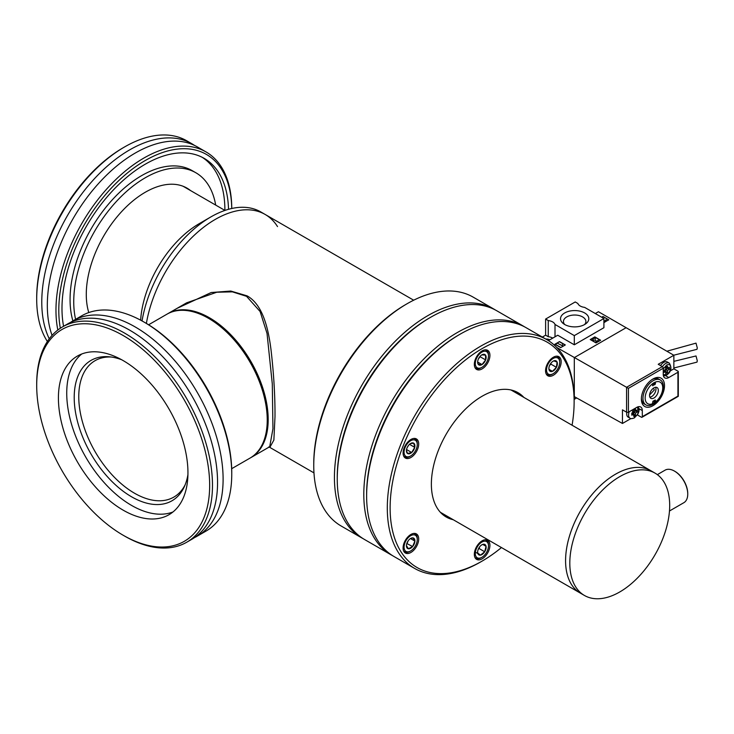 <?xml version="1.0" encoding="UTF-8"?>
<svg xmlns="http://www.w3.org/2000/svg" width="734" height="734" viewBox="0 0 734 734"><rect width="100%" height="100%" fill="white"/><g stroke="black" fill="none" stroke-linecap="round" stroke-linejoin="round"><path stroke-width="1.1" d="M429.95 317.684A130.111 75.125 120 0 0 337.245 477.439A130.111 75.125 120 0 1 429.252 318.088L430.665 317.272A132.111 76.272 120 0 0 337.245 479.073A132.111 76.272 120 0 0 364.605 539.545L391.167 554.876A132.111 76.272 120 0 0 392.589 555.666M524.663 326.896A132.111 76.272 120 0 0 523.269 326.061L496.716 310.73A132.111 76.272 120 0 0 430.665 317.272L429.252 318.088M523.269 326.061A132.111 76.272 120 0 0 457.218 332.603A132.111 76.272 120 0 0 370.918 449.015A132.111 76.272 120 0 0 391.167 554.876M572.08 425.234A130.111 75.125 120 0 0 574.135 401.727L574.135 400.103A132.111 76.272 120 0 0 546.775 339.622L526.094 327.685A132.111 76.272 120 0 0 460.034 334.227A132.111 76.272 120 0 0 366.624 496.028L366.624 494.404A130.111 75.125 120 0 1 458.631 335.043A130.111 75.125 120 0 0 366.624 495.211M176.922 308.427L211.199 292.527L230.806 291.049L247.064 295.848C262.744 304.491 268.295 328.346 270.993 349.577C273.791 373.725 275.122 396.085 274.993 416.673L273.874 440.051L270.029 447.043L268.699 446.969M250.496 457.823A83.089 47.967 -120 0 0 250.973 457.557L269.708 446.74L272.947 428.72L272.296 383.9L267.029 333.419L260.111 311.519L246.551 296.325L232.412 291.857L216.778 292.224L186.619 302.83L167.884 313.647A83.089 47.967 -120 0 0 167.416 313.923M250.973 457.557A83.089 47.967 -120 0 0 263.708 390.974A83.089 47.967 -120 0 0 209.429 317.758A83.089 47.967 -120 0 0 167.884 313.647M277.516 226.577A99.705 57.564 120 0 0 265.157 214.456A99.705 57.564 120 0 0 195.382 234.21A99.705 57.564 120 0 0 146.387 323.428A99.705 57.564 120 0 1 195.382 234.21A99.705 57.564 120 0 1 265.157 214.456L413.682 300.206M495.294 309.941A132.111 76.272 120 0 0 493.899 309.097L473.219 297.16A132.111 76.272 120 0 0 407.159 303.702L405.755 304.518A130.111 75.125 120 0 0 313.748 463.87L313.748 465.503A132.111 76.272 120 0 0 341.108 525.975L361.789 537.921A132.111 76.272 120 0 0 363.211 538.701M407.159 303.702A132.111 76.272 120 0 0 313.748 465.503M493.899 309.097A132.111 76.272 120 0 0 392.094 344.494A132.111 76.272 120 0 0 334.429 477.439A132.111 76.272 120 0 0 361.789 537.921M265.157 214.456L260.809 211.942A99.705 57.564 120 0 0 210.952 216.879L199.327 223.595A83.254 48.068 120 0 0 140.634 320.171M210.952 216.879A99.705 57.564 120 0 0 142.038 320.932M148.607 324.777L166.948 314.189A83.089 47.967 60 0 1 208.493 318.299L209.429 318.84A81.758 47.205 60 0 1 267.24 418.976L267.24 420.059A83.089 47.967 60 0 1 250.028 458.099L231.687 468.687M209.429 318.84L208.493 318.299A83.089 47.967 60 0 1 267.24 420.059M185.124 484.844A78.767 45.48 60 0 1 173.848 497.092A78.767 45.48 60 0 1 134.46 493.193A78.767 45.48 60 0 1 83.006 423.784A78.767 45.48 60 0 1 95.081 360.669A78.767 45.48 60 0 1 111.329 357.018M186.739 542.224L191.813 539.297A124.294 71.767 -120 0 0 211.135 440.583A124.294 71.767 -120 0 0 131.056 330.97A124.294 71.767 -120 0 0 67.519 324.006L62.445 326.933A124.294 71.767 60 0 1 125.973 333.906A124.294 71.767 60 0 1 206.052 443.51A124.294 71.767 60 0 1 186.739 542.224A124.294 71.767 60 0 1 124.587 536.068L123.184 535.251A122.303 70.611 -120 0 0 209.658 486.11A122.303 70.611 -120 0 0 124.541 336.328A122.303 70.611 -120 0 0 36.7 385.46A122.303 70.611 -120 0 0 121.816 534.453A122.303 70.611 -120 0 0 123.184 535.251M143.864 321.969L145.277 322.776A122.303 70.611 60 0 1 146.635 323.575A122.303 70.611 60 0 1 231.751 472.568L231.751 474.201A124.294 71.767 -120 0 0 145.249 322.776A124.294 71.767 -120 0 0 143.864 321.969A124.294 71.767 -120 0 0 81.713 315.803L73.07 320.804A124.294 71.767 -120 0 0 70.354 322.51M194.528 537.582A124.294 71.767 -120 0 0 197.363 536.095L206.006 531.095A124.294 71.767 -120 0 0 231.751 474.201M121.578 359.706A81.024 46.783 -120 0 0 90.988 360.422A81.024 46.783 -120 0 0 78.4 424.766A81.024 46.783 -120 0 0 130.597 496.221A81.024 46.783 -120 0 0 172.013 500.762A81.024 46.783 -120 0 0 187.932 474.623M124.202 361.201A91.594 52.885 -120 0 0 77.382 356.073A91.594 52.885 -120 0 0 63.152 428.812A91.594 52.885 -120 0 0 122.165 509.579A91.594 52.885 -120 0 0 168.976 514.717A91.594 52.885 -120 0 0 183.216 441.978A91.594 52.885 -120 0 0 124.202 361.201M81.731 353.999A91.594 52.885 -120 0 0 72.638 427.803A91.594 52.885 -120 0 0 130.478 504.781A91.594 52.885 -120 0 0 172.949 511.983M197.363 536.095A124.294 71.767 -120 0 0 216.677 437.381A124.294 71.767 -120 0 0 136.597 327.768A124.294 71.767 -120 0 0 73.07 320.804M36.7 385.46L36.7 383.836A124.294 71.767 60 0 1 62.445 326.933M49.27 338.787A124.294 71.767 -60 0 1 41.774 302.105A124.294 71.767 -60 0 1 96.035 177.013A124.294 71.767 -60 0 1 191.813 143.717A124.294 71.767 -60 0 1 194.528 145.424M36.7 299.169L36.7 297.545A122.303 70.611 -60 0 1 123.184 147.754L124.587 146.938A124.294 71.767 120 0 0 36.7 299.169A124.294 71.767 120 0 0 47.389 341.503M191.813 143.717L186.739 140.781A124.294 71.767 120 0 0 124.587 146.938M57.839 330.025A124.294 71.767 -60 0 1 55.968 310.298A124.294 71.767 -60 0 1 110.228 185.207A124.294 71.767 -60 0 1 206.006 151.91A124.294 71.767 -60 0 1 231.751 208.493A122.303 70.611 120 0 0 144.433 160.994A122.303 70.611 120 0 0 58.793 310.298A122.303 70.611 120 0 0 60.344 328.236M75.602 319.336A101.164 58.408 -60 0 1 73.739 301.665A101.164 58.408 -60 0 1 117.899 199.859A101.164 58.408 -60 0 1 195.859 172.756A101.164 58.408 -60 0 1 215.677 205.07M72.895 320.905A101.164 58.408 -60 0 1 70.069 299.555A101.164 58.408 -60 0 1 114.229 197.74A101.164 58.408 -60 0 1 192.189 170.637L195.859 172.756M88.777 312.565A83.419 48.16 -60 0 1 86.282 294.426A83.419 48.16 -60 0 1 122.697 210.475A83.419 48.16 -60 0 1 186.977 188.124A83.419 48.16 -60 0 1 190.537 190.556M52.05 335.401A124.294 71.767 -60 0 1 47.325 305.307A124.294 71.767 -60 0 1 101.576 180.215A124.294 71.767 -60 0 1 197.363 146.919L206.006 151.91M202.3 157.351A117.779 68.005 -60 0 1 224.888 210.163A117.779 68.005 -60 0 1 224.888 210.392M63.583 326.272A117.779 68.005 -60 0 1 61.986 308.454A117.779 68.005 -60 0 1 113.403 189.922A117.779 68.005 -60 0 1 204.162 158.361A117.779 68.005 -60 0 1 228.522 209.309M511.002 389.974L650.829 470.696A70.62 40.774 120 0 0 595.806 490.257A70.62 40.774 120 0 0 580.209 593.026L584.438 595.467A70.62 40.774 120 0 0 639.461 575.906A70.62 40.774 120 0 0 655.058 473.136A70.62 40.774 120 0 0 600.036 492.707A70.62 40.774 120 0 0 584.438 595.467M674.702 471.237A18.111 10.46 60 0 1 674.941 471.366A18.111 10.46 60 0 1 687.749 493.551L687.749 494.092A18.781 10.845 60 0 1 683.859 502.689L669.463 511.002M657.334 474.641L665.077 470.164A18.781 10.845 60 0 1 674.473 471.1A18.781 10.845 60 0 1 687.749 494.092M655.058 473.136L650.829 470.696A70.62 40.774 120 0 0 615.514 474.201A70.62 40.774 120 0 0 569.382 536.435A70.62 40.774 120 0 0 580.209 593.026L440.382 512.295M406.994 537.912A11.038 6.367 120 0 0 405.379 553.023A11.038 6.367 120 0 0 414.802 549.014A11.038 6.367 120 0 0 416.417 533.912A11.038 6.367 120 0 0 406.994 537.912M414.802 438.437A11.038 6.367 120 0 0 404.709 446.575A11.038 6.367 120 0 0 405.379 458.044A11.038 6.367 120 0 0 406.994 458.539A11.038 6.367 120 0 0 417.086 450.401A11.038 6.367 120 0 0 416.417 438.932A11.038 6.367 120 0 0 414.802 438.437M489.927 355.366A11.038 6.367 120 0 0 487.642 350.32A11.038 6.367 120 0 0 479.146 353.274A11.038 6.367 120 0 0 474.329 364.376A11.038 6.367 120 0 0 476.614 369.431A11.038 6.367 120 0 0 485.119 366.477A11.038 6.367 120 0 0 489.927 355.366M557.262 371.789A11.038 6.367 120 0 0 558.877 356.678A11.038 6.367 120 0 0 549.463 360.688A11.038 6.367 120 0 0 547.839 375.79A11.038 6.367 120 0 0 557.262 371.789M474.329 554.335A11.038 6.367 120 0 0 476.614 559.381A11.038 6.367 120 0 0 485.119 556.427A11.038 6.367 120 0 0 489.927 545.325A11.038 6.367 120 0 0 487.642 540.27A11.038 6.367 120 0 0 479.146 543.224A11.038 6.367 120 0 0 474.329 554.335M523.874 397.406A71.785 41.443 120 0 0 518.02 392.681A71.785 41.443 120 0 0 462.704 411.912A71.785 41.443 120 0 0 431.372 484.156A71.785 41.443 120 0 0 446.235 517.02A71.785 41.443 120 0 0 453.254 519.727M440.84 512.791A71.785 41.443 120 0 0 441.501 512.947M546.775 339.622A132.111 76.272 120 0 0 444.969 375.019A132.111 76.272 120 0 0 387.304 507.965A132.111 76.272 120 0 0 414.664 568.446A132.111 76.272 120 0 0 480.724 561.905L482.128 561.088A130.111 75.125 120 0 0 501.46 547.555M574.135 401.727A130.111 75.125 120 0 0 482.128 348.613A130.111 75.125 120 0 0 390.121 507.965A130.111 75.125 120 0 0 482.128 561.088M366.624 496.028A132.111 76.272 120 0 0 393.984 556.5L414.664 568.446M512.121 390.616A71.785 41.443 120 0 0 511.662 390.13M553.124 373.716A9.331 5.386 -60 0 1 548.94 374.413A9.331 5.386 -60 0 1 548.023 364.22A9.331 5.386 -60 0 1 557.308 357.788A9.331 5.386 -60 0 1 559.721 362.293A9.331 5.386 -60 0 1 553.124 373.716L552.39 374.147A10.368 5.991 -60 0 1 547.747 374.909A10.368 5.991 -60 0 1 547.206 374.661A10.368 5.991 -60 0 1 546.032 373.569M556.042 356.229A10.368 5.991 -60 0 1 557.042 356.449A10.368 5.991 -60 0 1 557.574 356.696A10.368 5.991 -60 0 1 559.721 361.44L559.721 362.293M552.996 361.284L553.812 360.871A6 3.459 -60 0 1 555.812 360.761A6 3.459 -60 0 1 557.097 362.082A6 3.459 -60 0 1 556.409 367.312A6 3.459 -60 0 1 552.436 371.331A6 3.459 -60 0 1 549.16 370.119A6 3.459 -60 0 1 548.885 368.551A6 3.459 -60 0 1 549.849 364.89A6 3.459 -60 0 1 553.124 361.201A6 3.459 -60 0 1 553.812 360.871L557.097 362.082L556.409 367.312L552.436 371.331L549.16 370.119L548.894 368.257M549.014 369.349L552.436 371.331M549.582 365.468L550.895 364.128L556.409 367.312M550.895 364.128L551.041 363.036M481.889 367.358A9.331 5.386 -60 0 1 478.751 368.248A9.331 5.386 -60 0 1 476.091 359.458A9.331 5.386 -60 0 1 485.036 351.219A9.331 5.386 -60 0 1 488.495 355.926A9.331 5.386 -60 0 1 481.889 367.358L481.165 367.78A10.368 5.991 -60 0 1 477.669 368.771A10.368 5.991 -60 0 1 475.971 368.294A10.368 5.991 -60 0 1 474.806 367.202M481.779 354.907A6 3.459 -60 0 1 481.889 354.843A6 3.459 -60 0 1 483.917 354.265A6 3.459 -60 0 1 485.504 355.091A6 3.459 -60 0 1 485.624 359.917A6 3.459 -60 0 1 482.009 364.569A6 3.459 -60 0 1 478.284 364.385A6 3.459 -60 0 1 477.651 362.183A6 3.459 -60 0 1 478.164 359.559A6 3.459 -60 0 1 481.779 354.907L485.504 355.091L485.624 359.917L482.009 364.569L478.284 364.385L477.66 361.844M484.816 349.861A10.368 5.991 -60 0 1 486.348 350.338A10.368 5.991 -60 0 1 488.495 355.082L488.495 355.926M477.687 362.064L482.009 364.569M478.44 358.889L480.109 356.733L485.624 359.917M410.664 455.97A9.331 5.386 -60 0 1 408.838 456.722A9.331 5.386 -60 0 1 404.315 449.914A9.331 5.386 -60 0 1 412.48 439.978A9.331 5.386 -60 0 1 417.261 444.538A9.331 5.386 -60 0 1 410.664 455.97L409.93 456.392A10.368 5.991 -60 0 1 407.911 457.236A10.368 5.991 -60 0 1 404.746 456.906A10.368 5.991 -60 0 1 403.572 455.814M409.636 444.189A6 3.459 -60 0 1 410.664 443.455A6 3.459 -60 0 1 411.829 442.969A6 3.459 -60 0 1 413.71 443.189A6 3.459 -60 0 1 414.738 447.345A6 3.459 -60 0 1 411.691 452.511A6 3.459 -60 0 1 407.609 453.511A6 3.459 -60 0 1 406.425 450.795A6 3.459 -60 0 1 406.59 449.355A6 3.459 -60 0 1 409.636 444.189M410.416 443.611L413.71 443.189L414.738 447.345L411.691 452.511L407.609 453.511L406.434 450.493M413.581 438.473A10.368 5.991 -60 0 1 415.114 438.95A10.368 5.991 -60 0 1 417.261 443.694L417.261 444.538M406.544 449.538L411.691 452.511M409.489 444.318L414.738 447.345M407.067 447.823L408.535 445.345M410.664 550.95A9.331 5.386 -60 0 1 410.379 551.106A9.331 5.386 -60 0 1 404.067 546.812A9.331 5.386 -60 0 1 410.939 535.554A9.331 5.386 -60 0 1 417.261 539.518A9.331 5.386 -60 0 1 410.664 550.95L409.93 551.372A10.368 5.991 -60 0 1 409.618 551.546A10.368 5.991 -60 0 1 404.746 551.885A10.368 5.991 -60 0 1 403.572 550.794M408.7 540.123A6 3.459 -60 0 1 410.664 538.435A6 3.459 -60 0 1 410.838 538.334A6 3.459 -60 0 1 412.939 537.884A6 3.459 -60 0 1 414.893 541.086A6 3.459 -60 0 1 412.627 546.536A6 3.459 -60 0 1 408.388 548.775A6 3.459 -60 0 1 406.425 545.775A6 3.459 -60 0 1 406.425 545.564A6 3.459 -60 0 1 408.7 540.123M413.581 533.453A10.368 5.991 -60 0 1 415.114 533.921A10.368 5.991 -60 0 1 417.261 538.673L417.261 539.518M406.425 545.564L408.388 548.775L412.627 546.536L414.893 541.086L412.939 537.884L410.251 538.673M406.801 543.518L412.627 546.536M410.499 538.554L414.893 541.086M407.113 543.353L408.196 540.765M481.889 557.308A9.331 5.386 -60 0 1 475.329 554.234A9.331 5.386 -60 0 1 480.596 542.967A9.331 5.386 -60 0 1 488.495 545.885A9.331 5.386 -60 0 1 483.192 556.409A9.331 5.386 -60 0 1 481.889 557.308L481.165 557.73A10.368 5.991 -60 0 1 475.971 558.244A10.368 5.991 -60 0 1 474.806 557.152M479.091 547.637A6 3.459 -60 0 1 481.054 545.371A6 3.459 -60 0 1 481.889 544.793A6 3.459 -60 0 1 483.247 544.27A6 3.459 -60 0 1 486.055 546.325A6 3.459 -60 0 1 484.697 551.748A6 3.459 -60 0 1 480.541 555.115A6 3.459 -60 0 1 477.733 553.06A6 3.459 -60 0 1 477.651 552.142A6 3.459 -60 0 1 479.091 547.637M484.816 539.82A10.368 5.991 -60 0 1 486.348 540.288A10.368 5.991 -60 0 1 488.495 545.032L488.495 545.885M477.66 551.959L477.733 553.06L480.541 555.115L484.697 551.748L486.055 546.325L483.247 544.27L481.669 544.931M475.393 552.142L480.541 555.115M478.229 549.344L479.192 548.564L484.697 551.748M482.779 544.435L486.055 546.325M479.192 548.564L479.605 546.885M584.594 324.538A11.23 6.478 0 0 0 585.897 321.51A11.23 6.478 0 0 0 582.612 316.923A11.23 6.478 0 0 0 570.382 315.519A11.23 6.478 0 0 0 563.446 321.51A11.23 6.478 0 0 0 564.749 324.538M574.309 335.612L603.908 318.51L584.622 307.372A8.634 4.982 180 0 1 580.227 306.014A8.634 4.982 180 0 1 577.869 303.481L575.227 301.958L545.619 319.051L548.261 320.575A8.634 4.982 180 0 1 555.014 324.474L574.309 335.612L574.309 344.796L557.739 335.236L548.408 340.622M545.793 339.062A4.45 2.569 180 0 1 549.693 339.778A4.45 2.569 180 0 1 549.784 339.833M564.685 324.501A14.13 8.157 180 0 1 563.409 323.657A14.13 8.157 180 0 1 565.391 312.574A14.13 8.157 180 0 1 584.668 312.959A14.13 8.157 180 0 1 585.943 323.657A14.13 8.157 180 0 1 564.685 324.501M595.402 338.64A1.514 0.881 0 0 0 593.742 338.457A1.514 0.881 0 0 0 592.806 339.264A1.514 0.881 0 0 0 593.255 339.879A1.514 0.881 0 0 0 595.467 339.842L596.127 341.503L598.311 340.282L596.091 341.567L595.439 339.906A1.569 0.908 180 0 1 593.219 339.906A1.569 0.908 180 0 1 592.76 339.264A1.569 0.908 180 0 1 593.723 338.42A1.569 0.908 180 0 1 595.439 338.622L595.402 338.64M603.908 320.593A1.046 0.606 0 0 0 605.33 320.62A1.835 1.055 0 0 0 605.963 319.822A1.835 1.055 0 0 0 605.963 319.795L606.137 319.694A2.018 1.165 180 0 1 606.146 319.822A2.018 1.165 180 0 1 605.385 320.73A1.229 0.706 180 0 1 603.908 320.758M630.928 418.573L622.46 423.463L574.309 396.626L574.309 357.614L626.12 327.703L574.309 357.614L574.309 399.278L576.649 397.929M670.133 370.982L673.858 368.835L673.858 355.265L598.449 311.73L595.311 313.546M673.858 368.835L677.932 371.184A1.312 0.752 180 0 1 678.308 371.716A1.312 0.752 180 0 1 677.932 372.248L668.784 377.533A7.854 4.532 -60 0 1 664.857 377.918A7.854 4.532 -60 0 1 663.233 374.331L663.233 368.239L628.423 388.341L556.776 347.494M603.908 318.51L603.908 327.703L574.309 344.796M594.843 336.888L600.651 340.246L596.026 342.916L590.219 339.558L594.843 336.888L590.586 339.778M601.687 317.235L602.99 316.482L608.798 319.841L603.908 322.364M559.501 341.594L565.308 344.943L560.684 347.613L554.876 344.264L559.501 341.594L555.243 344.475M542.343 337.071L545.619 335.181L545.619 319.051M552.748 338.117A8.634 4.982 0 0 0 548.261 336.704L545.619 335.181M555.014 336.814L555.014 324.474M604.174 322.51L608.431 319.841L602.99 316.482M548.261 320.575L548.261 336.704M596.026 342.916L600.284 340.457M600.284 340.246L594.843 337.108M590.586 339.558L596.026 342.705M602.99 316.703L601.88 317.336M560.684 347.613L564.941 345.163M564.941 344.943L559.501 341.805M555.243 344.264L560.684 347.402M557.601 343.328L562.161 345.641L562.446 344.677L562.583 345.879L557.601 343.328M562.51 345.916L562.446 344.677M673.858 368L696.97 362.137L697.3 360.798L696.015 355.962L673.858 361.357M673.766 355.21L696.97 349.32L697.3 347.971L696.015 343.136L666.848 351.219M629.203 411.737A7.193 4.156 -60 0 0 630.056 418.224L628.166 417.132A7.193 4.156 -60 0 1 626.827 412.306M652.948 378.992L652.948 378.992A16.359 9.441 -60 0 1 664.518 385.671A16.359 9.441 -60 0 1 652.948 405.7A16.359 9.441 -60 0 1 641.378 399.03A16.359 9.441 -60 0 1 652.948 378.992L652.948 378.992M660.343 380.001A14.396 8.313 -60 0 1 662.545 391.534A14.396 8.313 -60 0 1 653.15 404.214A14.396 8.313 -60 0 1 645.948 404.929A14.396 8.313 -60 0 1 643.746 393.396A14.396 8.313 -60 0 1 653.15 380.707A14.396 8.313 -60 0 1 660.343 380.001L658.756 379.083A14.396 8.313 120 0 0 652.232 379.432M660.527 365.605A7.193 4.156 -60 0 1 663.784 362.367A7.193 4.156 -60 0 1 667.38 362.009L669.28 363.101A7.193 4.156 -60 0 0 665.683 363.458A7.193 4.156 -60 0 0 662.417 366.716M641.406 398.186A14.396 8.313 120 0 0 644.36 404.012L645.948 404.929M653.948 403.076A12.432 7.175 -60 0 1 645.158 398.002A12.432 7.175 -60 0 1 653.948 382.781A12.432 7.175 -60 0 1 662.738 387.855A12.432 7.175 -60 0 1 653.948 403.076M649.884 397.204A6.211 3.587 120 0 0 651.563 396.626A6.211 3.587 120 0 0 655.627 387.268M653.948 387.855A6.211 3.587 -60 0 1 657.058 387.543A6.211 3.587 -60 0 1 658.003 392.525A6.211 3.587 -60 0 1 653.948 398.002A6.211 3.587 -60 0 1 650.838 398.305A6.211 3.587 -60 0 1 649.884 393.332A6.211 3.587 -60 0 1 653.948 387.855M663.233 368.239A1.312 0.752 -120 0 0 662.316 366.642L626.579 387.277L626.579 412.187A1.312 0.752 0 0 0 628.423 412.187L636.754 407.37A7.854 4.532 -60 0 1 640.681 406.985A7.854 4.532 -60 0 1 642.305 410.581L642.305 416.664A1.312 0.752 60 0 1 642.039 417.261A1.312 0.752 60 0 1 641.388 417.206L637.378 414.93M677.932 372.248L677.941 396.103L642.305 416.664M626.579 412.187L622.46 409.856L622.46 423.463M673.858 355.265L658.233 364.284L662.316 366.642M635.506 415.196L633.662 416.27L633.662 414.132L631.809 415.196L631.809 413.058L633.662 411.994L633.662 409.856L635.506 408.792L635.506 410.921L637.36 409.856L637.36 411.994L635.506 413.058L635.506 415.196L633.818 414.224L633.818 412.086L635.506 413.058M667.536 372.542L665.683 373.606L665.683 371.468L663.83 372.542L663.83 370.404L665.683 369.33L665.683 367.202L667.536 366.128L667.536 368.266L669.38 367.202L669.38 369.33L667.536 370.404L667.536 372.542L665.839 371.56L665.839 369.422L667.536 370.404M633.662 414.132L631.809 413.242M633.818 412.086L635.662 411.012L637.36 411.994M633.818 409.765L635.506 410.921M655.012 402.195L652.554 403.452L652.884 401.287L655.343 400.021L655.471 401.397L655.012 402.195L653.159 401.122M652.884 385.79L652.884 383.662L655.343 382.396L655.012 384.57L652.425 385.524M665.683 371.468L663.83 370.587M665.839 369.422L667.692 368.358L669.38 369.33M665.839 367.11L667.536 368.266M649.572 394.938L654.333 389.947L653.499 388.139M246.551 296.325L247.064 295.848M637.029 407.223L638.745 410.123C638.479 413.178 637.094 415.582 634.58 417.334L632.148 410.031M663.233 369.009L666.61 365.064C669.114 363.917 670.509 364.715 670.775 367.468C670.509 370.514 669.114 372.918 666.61 374.679L663.233 374.634M639.066 408.71L642.305 410.581M628.423 388.341L628.423 412.187M668.784 377.533L665.545 375.661M652.425 403.159L652.884 403.425M654.086 400.59L655.471 401.397M655.012 400.058L655.471 400.324M653.159 383.497L655.012 384.57M654.086 382.964L655.471 383.763M655.012 382.432L655.471 382.698M337.245 477.439L337.245 479.073M269.185 447.034L313.978 472.898M183.096 186.262L224.943 210.429M674.941 471.366L674.473 471.1M458.631 335.043L460.034 334.227M547.206 374.661L546.289 374.129M557.574 356.696L556.656 356.164M475.971 368.294L475.054 367.762M486.348 350.338L485.431 349.806M404.746 456.906L403.828 456.374M415.114 438.95L414.196 438.418M404.746 551.885L403.828 551.353M415.114 533.921L414.196 533.398M475.971 558.244L475.054 557.721M486.348 540.288L485.431 539.756M630.056 418.224C630.405 418.866 631.818 418.765 634.314 417.93L637.855 414.132L638.828 411.737L639.13 409.838L638.314 406.728M663.453 376.001L666.334 375.276C671.188 372.046 672.16 367.991 669.28 363.101M678.308 371.716L678.308 396.323L642.039 417.261"/></g></svg>
